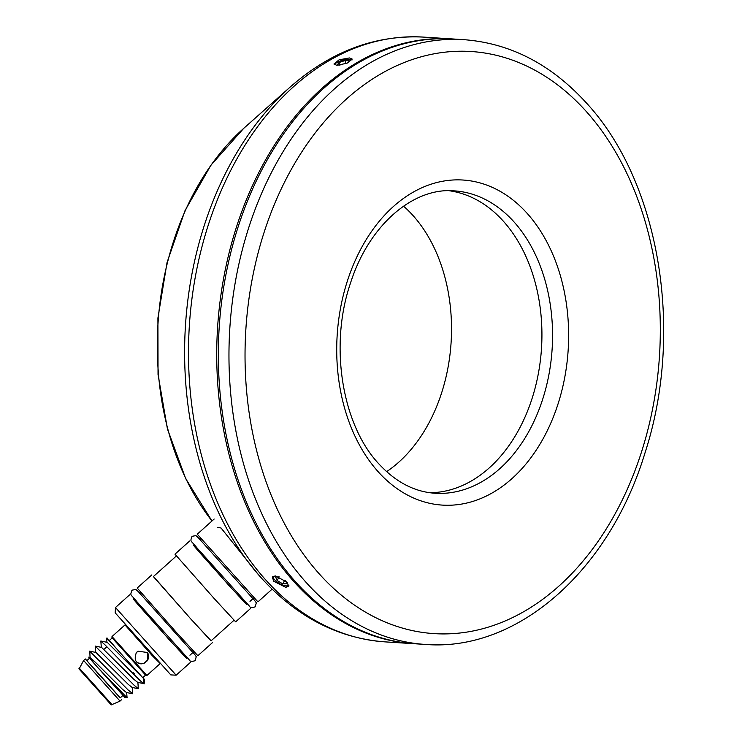 <?xml version="1.0" encoding="UTF-8"?>
<svg xmlns="http://www.w3.org/2000/svg" width="742" height="742" viewBox="0 0 742 742"><rect width="100%" height="100%" fill="white"/><g stroke="black" fill="none" stroke-linecap="round" stroke-linejoin="round"><path stroke-width="1.11" d="M429.859 492.725A151.498 107.664 93.6 0 0 534.815 389.179A151.498 107.664 93.6 0 0 502.9 220.699A151.498 107.664 93.6 0 0 449.095 190.731A151.498 107.664 -86.4 0 1 502.9 220.699A151.498 107.664 -86.4 0 1 534.815 389.179A151.498 107.664 -86.4 0 1 429.859 492.725M403.537 206.155A151.498 107.664 -86.4 0 1 412.487 214.939A151.498 107.664 -86.4 0 1 386.619 471.643M262.167 578.89A300.964 213.891 -86.4 0 1 258.884 575.198L221.051 527.998L217.452 527.386M349.426 57.95L352.237 59.11L347.043 63.218L336.785 65.305L333.946 64.025L339.122 59.805L349.426 57.95M273.789 581.301L272.249 576.961L275.31 575.903L287.08 582.155L288.703 586.347L285.698 587.321L273.789 581.301M413.999 643.713A302.996 215.328 -86.4 0 1 413.201 643.657A302.996 215.328 -86.4 0 1 294.797 582.646A302.996 215.328 -86.4 0 1 232.969 238.47A302.996 215.328 -86.4 0 1 451.73 38.899A302.996 215.328 -86.4 0 1 452.527 38.955M176.392 555.953L153.371 576.58L190.657 618.791L211.016 640.884L234.036 620.247M193.597 545.101L228.888 585.438L246.687 604.322M189.637 541.02L174.973 554.163L214.225 598.59L235.659 621.842L250.314 608.7M194.144 544.609L193.43 545.249L198.179 550.879L227.775 584.121L246.53 604.47L247.234 603.83M214.178 519.02L197.251 534.194L257.928 601.873L272.11 589.167M153.473 576.488L191.102 619.32L211.118 640.791M151.85 574.892L137.187 588.035L176.438 632.462L197.864 655.724L212.527 642.572M134.079 598.46L133.365 599.091L138.114 604.73L167.711 637.972L186.465 658.312L187.179 657.681M133.532 598.952L168.824 639.289L186.622 658.173M115.474 607.503L176.151 675.192L170.799 674.895L115.186 612.855L115.474 607.513L129.581 594.861M112.014 636.553L146.907 675.47L145.831 675.406L111.959 637.619L112.014 636.553L124.99 624.922L152.388 655.798L159.91 663.237M145.553 675.155L142.761 677.659L118.266 650.66L109.389 640.429L112.181 637.934M122.931 695.439L120.204 697.879L95.699 670.879L86.833 660.658L89.578 658.191M111.801 704.399L79.44 668.301L78.875 668.802L111.235 704.9L120.028 701.088L83.623 660.482L85.311 658.961L86.916 660.584M120.278 697.814L85.311 658.961M79.44 668.301L83.623 660.482M144.069 663.255C136.111 664.238 133.532 660.723 136.324 652.7L138.012 651.188L147.333 652.487L147.732 659.972L144.069 663.255M136.324 652.7A7.197 6.743 -40.3 0 1 138.012 651.188M136.259 661.678A7.197 6.743 139.7 0 0 145.246 662.587M147.231 652.376A7.197 6.743 -40.3 0 1 146.935 661.076M133.198 672.642L134.283 673.81M126.622 692.369L127.077 697.656L125.046 697.61L97.554 667.318C87.816 656.29 86.267 654.361 92.917 661.539M127.03 697.721L97.554 667.318M143.985 682.306L144.059 683.178M107.367 638.176L106.607 638.129L112.515 644.214L109.482 640.346M142.854 677.567L144.616 679.663L144.421 682.844M101.32 647.367L100.829 641.014L104.956 644.817C116.42 656.401 147.166 688.817 144.004 683.224L143.614 678.605M95.681 652.422L95.189 646.069L101.617 647.423L133.857 679.301L137.734 682.399L143.939 683.632L143.614 678.54L144.616 679.663M90.042 657.477L89.819 651.291L128.088 689.921L132.66 693.742L132.261 687.315M95.189 646.069L133.727 684.866L138.3 688.687L137.901 682.26M88.752 657.143L90.339 657.533L97.554 664.405L122.578 689.411L126.455 692.518L132.66 693.742M89.55 651.124L95.978 652.478L128.218 684.356L132.095 687.454L138.3 688.687M100.829 641.014L107.265 642.368L143.614 678.54M112.515 644.214L139.496 674.237M352.033 60A9.238 2.792 -15.1 0 0 350.502 59.416A9.238 2.792 -15.1 0 0 345.763 59.555A9.238 2.792 -15.1 0 0 335.597 63.422A9.238 2.792 -15.1 0 0 334.559 64.749M339.641 65.111L338.955 62.551L345.095 60.529L345.93 63.645M348.397 62.616L349.593 60.881L345.095 60.529M338.955 62.551L337.313 64.925L340.022 65.138M273.028 576.246A9.238 3.682 -150.3 0 0 274.577 579.725A9.238 3.682 -150.3 0 0 275.393 580.578A9.238 3.682 -150.3 0 0 285.132 585.753A9.238 3.682 -150.3 0 0 288.888 585.345M284.854 580.114L282.721 583.852L277.081 580.504L279.168 576.849M279.131 576.84L275.588 576.988L277.081 580.504M282.721 583.852L286.866 583.676L285.633 580.745M425.435 644.446L414.797 643.759A302.996 215.328 -86.4 0 1 296.392 582.739A302.996 215.328 -86.4 0 1 234.565 238.572A302.996 215.328 -86.4 0 1 453.325 39.001L463.963 39.678A302.996 215.328 -86.4 0 0 245.203 239.249A302.996 215.328 -86.4 0 0 307.03 583.425A302.996 215.328 -86.4 0 0 425.435 644.446C517.99 651.903 609.72 569.967 645.048 452.741C684.606 331.303 659.61 180.965 585.614 102.108C550.536 63.979 509.986 43.175 463.963 39.678M243.682 128.394A246.771 175.372 93.6 0 0 211.98 520.986L185.685 478.627L167.432 428.95L158.037 374.497L157.916 318.021L167.061 262.445L185.027 210.598L210.969 165.132L243.682 128.394L289.974 87.231A300.964 213.891 -86.4 0 0 258.884 575.198L262.241 578.964C297.505 617.325 338.417 638.287 384.968 641.867L413.201 643.657M289.974 87.231C330.719 51.421 375.229 34.707 423.497 37.1A302.996 215.328 93.6 0 0 204.736 236.67A302.996 215.328 93.6 0 0 266.563 580.847A302.996 215.328 93.6 0 0 384.968 641.867M585.178 110.261A291.634 207.259 93.6 0 0 292.784 166.755A291.634 207.259 93.6 0 0 320.164 574.874A291.634 207.259 93.6 0 0 612.567 518.38A291.634 207.259 93.6 0 0 585.178 110.261M513.529 221.376A151.498 107.664 93.6 0 0 454.327 190.87C413.563 187.123 368.793 224.863 350.345 283.555C329.012 346.004 342.201 425.333 379.106 464.149C395.885 482.179 414.537 491.881 435.062 493.254A151.498 107.664 93.6 0 0 544.442 393.464A151.498 107.664 93.6 0 0 513.529 221.376M378.68 472.302A162.86 115.743 -86.4 0 1 363.385 244.387A162.86 115.743 -86.4 0 1 526.672 212.833A162.86 115.743 -86.4 0 1 541.966 440.748A162.86 115.743 -86.4 0 1 378.68 472.302M423.497 37.1L451.73 38.899M199.784 539.545L200.887 538.571M139.719 593.396L140.822 592.413M190.258 662.541L176.151 675.183M189.933 655.205L193.912 651.634M249.998 601.354L253.977 597.792M125.593 624.949L124.99 624.922M146.907 675.47L159.873 663.84M103.899 649.426L106.876 646.755M120.028 701.088L121.725 699.576M106.598 638.139L106.959 642.312M197.743 537.097L255.09 601.066M200.052 539.313L195.944 535.603L192.039 536.318C190.035 542.337 190.193 539.36 197.261 548.208L249.386 606.084C249.952 607.661 251.909 607.911 255.248 606.817L256.315 602.782L253.143 598.534M137.678 590.938L195.035 654.917M139.988 593.164L135.879 589.454L131.974 590.168C129.971 596.188 130.128 593.21 137.196 602.059L189.321 659.935C189.887 661.512 191.844 661.753 195.183 660.668L196.25 656.633L193.078 652.385"/></g></svg>
